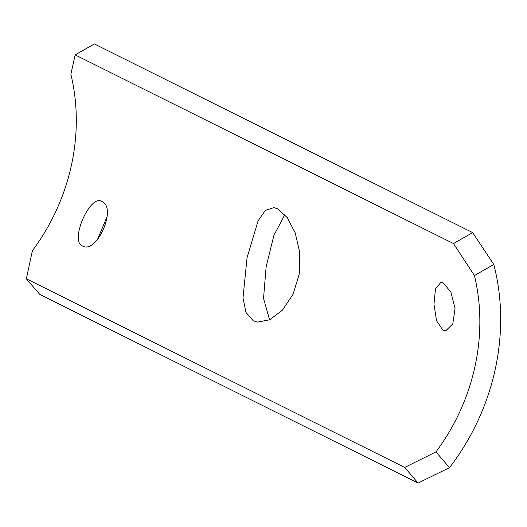 <?xml version="1.0" encoding="UTF-8"?>
<svg xmlns="http://www.w3.org/2000/svg" width="527" height="527" viewBox="0 0 527 527"><rect width="100%" height="100%" fill="white"/><g stroke="black" fill="none" stroke-linecap="round" stroke-linejoin="round"><path stroke-width="0.79" d="M277.716 208.857L273.882 207.618L265.318 210.438L258.085 220.872L247.058 257.69L243.006 297.841L245.957 312.439L253.309 320.798L257.512 322.096L269.659 319.797L282.419 310.172L293.052 294.316L299.224 274.165L299.771 252.611L295.186 232.809L287.143 217.493L277.716 208.857M284.843 214.641L273.908 235.338L266.128 266.866L263.54 298.341L269.567 319.843M107.133 216.518L97.449 239.647M101.816 201.446C90.084 193.811 69.452 241.05 82.383 245.938C96.757 254.686 117.429 207.486 101.816 201.446L101.467 201.288M443.444 282.979L440.763 282.413L435.454 289.007L433.971 304.316L436.573 320.785L442.884 330.172L445.756 330.719L452.779 323.953L455.051 308.578L450.96 292.268L443.444 282.979M82.383 245.938L82.739 246.096M75.163 54.9L70.862 74.3A194.852 170.135 116.5 0 1 32.41 250.661L26.35 278.783L39.736 294.395L418.076 483.061L404.69 467.442L435.967 451.896A194.852 170.135 116.5 0 0 474.419 275.542L453.503 243.56L75.163 54.9L94.346 43.939L472.679 232.605L493.792 264.475L474.419 275.542M404.69 467.442L26.35 278.783M435.967 451.896L449.491 467.666A217.98 190.333 116.5 0 0 493.792 264.475M449.491 467.666L418.076 483.061M453.503 243.56L472.679 232.605"/></g></svg>
